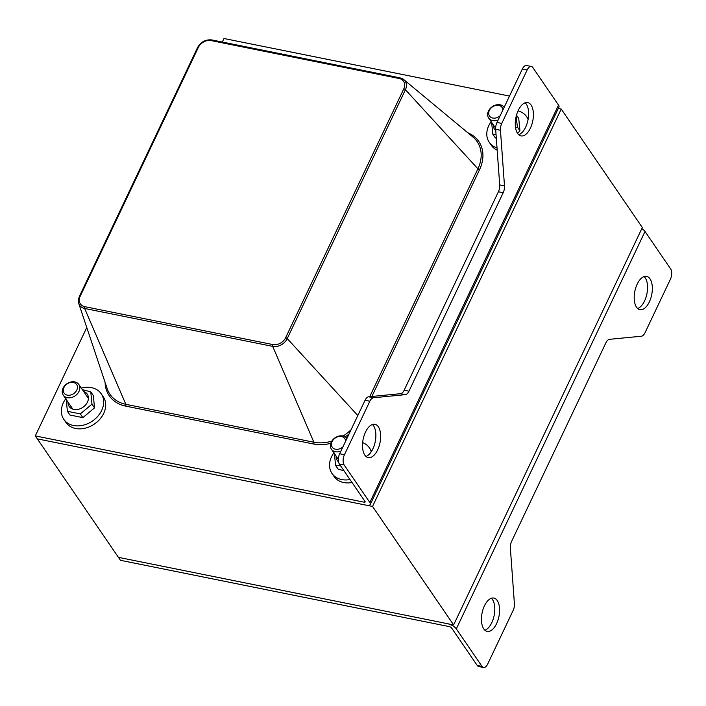 <?xml version="1.0" encoding="UTF-8"?>
<svg xmlns="http://www.w3.org/2000/svg" width="706" height="706" viewBox="0 0 706 706"><rect width="100%" height="100%" fill="white"/><g stroke="black" fill="none" stroke-linecap="round" stroke-linejoin="round"><path stroke-width="1.06" d="M482.004 666.393A7.554 3.821 101.4 0 0 483.504 667.497L478.712 666.526A7.554 3.821 -78.6 0 1 477.212 665.431L482.004 666.393L456.323 628.878A7.554 2.877 -154.6 0 0 447.233 623.636L118.414 557.352L453.623 624.925L642.319 227.535L561.235 109.051L558.305 108.459M453.623 624.925L372.539 506.44L561.235 109.051M477.212 665.431L451.54 627.908A1.889 0.724 25.4 0 0 449.263 626.601L120.444 560.308L37.33 438.867L372.539 506.44M518.733 134.74A16.997 8.604 101.4 0 0 527.673 121.388A16.997 8.604 101.4 0 0 526.297 104.091A16.997 8.604 101.4 0 0 525.167 102.794M531.08 105.053A16.997 8.604 -78.6 0 1 531.794 124.68A16.997 8.604 -78.6 0 1 520.984 135.905A16.997 8.604 -78.6 0 1 515.909 117.549A16.997 8.604 -78.6 0 1 527.7 102.591A16.997 8.604 -78.6 0 1 531.08 105.053M558.534 105.097L532.853 67.582A7.554 3.821 101.4 0 0 531.353 66.479A7.554 3.821 101.4 0 0 527.161 69.938L501.763 123.426A7.554 3.821 101.4 0 0 500.457 130.275L504.49 185.881A7.554 3.821 -78.6 0 1 503.184 192.729L408.959 391.168A7.554 3.821 -78.6 0 1 405.359 394.654L373.456 397.752A7.554 3.821 101.4 0 0 369.847 401.229L344.449 454.717A7.554 3.821 101.4 0 0 344.157 464.972L369.838 502.495L558.534 105.097A7.554 2.877 25.4 0 1 558.967 107.047L370.271 504.446A7.554 2.877 -154.6 0 0 369.838 502.495M370.271 504.446A7.554 2.877 -154.6 0 1 366.149 505.161L37.33 438.867L35.3 435.902L364.128 502.195A1.889 0.724 -154.6 0 0 365.152 502.019A1.889 0.724 -154.6 0 0 365.046 501.534L339.365 464.01A7.554 3.821 -78.6 0 1 339.665 453.755L365.055 400.267A7.554 3.821 -78.6 0 1 368.664 396.781L400.567 393.683A7.554 3.821 101.4 0 0 404.176 390.197L498.401 191.767A7.554 3.821 101.4 0 0 499.698 184.91L495.674 129.313A7.554 3.821 -78.6 0 1 496.971 122.456L522.369 68.976A7.554 3.821 -78.6 0 1 526.561 65.517L531.353 66.479M365.973 456.438A16.997 8.604 101.4 0 0 374.921 443.094A16.997 8.604 101.4 0 0 373.536 425.789A16.997 8.604 101.4 0 0 372.415 424.491M378.328 426.759A16.997 8.604 -78.6 0 1 379.043 446.386A16.997 8.604 -78.6 0 1 368.232 457.612A16.997 8.604 -78.6 0 1 363.158 439.247A16.997 8.604 -78.6 0 1 374.948 424.288A16.997 8.604 -78.6 0 1 378.328 426.759M222.319 42.033L223.996 38.503L509.503 96.069M35.3 435.902L86.767 327.513M484.898 630.22A16.997 8.604 101.4 0 0 494.156 615.464A16.997 8.604 101.4 0 0 491.341 598.273M483.778 628.922A16.997 8.604 -78.6 0 1 483.063 609.287A16.997 8.604 -78.6 0 1 493.873 598.07A16.997 8.604 -78.6 0 1 498.948 616.426A16.997 8.604 -78.6 0 1 487.158 631.385A16.997 8.604 -78.6 0 1 483.778 628.922M483.504 667.497A7.554 3.821 101.4 0 0 487.696 664.037L513.094 610.549A7.554 3.821 101.4 0 0 514.4 603.701L510.367 548.094A7.554 3.821 -78.6 0 1 511.673 541.246L605.898 342.807A7.554 3.821 -78.6 0 1 609.499 339.321L641.401 336.224A7.554 3.821 101.4 0 0 645.01 332.747L670.409 279.258A7.554 3.821 101.4 0 0 670.7 269.004L645.019 231.48L456.323 628.878M637.65 308.513A16.997 8.604 101.4 0 0 646.917 293.758A16.997 8.604 101.4 0 0 644.093 276.567M636.53 307.216A16.997 8.604 -78.6 0 1 635.815 287.589A16.997 8.604 -78.6 0 1 646.625 276.364A16.997 8.604 -78.6 0 1 651.7 294.729A16.997 8.604 -78.6 0 1 639.91 309.687A16.997 8.604 -78.6 0 1 636.53 307.216M641.789 228.638A7.554 2.877 25.4 0 1 645.019 231.48M81.314 388.097A22.663 17.526 145.6 0 1 101.214 393.789L103.244 396.746A22.663 17.526 145.6 0 1 99.864 419.205A22.663 17.526 145.6 0 1 75.56 428.471A22.663 17.526 145.6 0 1 65.843 422.338L63.822 419.382A22.663 17.526 145.6 0 1 65.729 398.766M101.214 393.789A22.663 17.526 145.6 0 1 97.834 416.249A22.663 17.526 145.6 0 1 73.53 425.506A22.663 17.526 145.6 0 1 63.822 419.382M352.038 482.516A22.663 17.526 145.6 0 1 343.725 482.533A22.663 17.526 145.6 0 1 334.017 476.409L331.988 473.444A22.663 17.526 145.6 0 1 333.894 452.828M362.655 442.6A22.663 17.526 145.6 0 1 369.388 447.851L371.409 450.807A22.663 17.526 145.6 0 1 371.647 451.16M350.008 479.55A22.663 17.526 145.6 0 1 341.704 479.568A22.663 17.526 145.6 0 1 331.988 473.444M369.388 447.851A22.663 17.526 145.6 0 1 371.241 451.787M497.183 150.149A22.663 17.526 145.6 0 1 491.261 145.242L489.24 142.277A22.663 17.526 145.6 0 1 491.147 121.661M497.015 147.907A22.663 17.526 145.6 0 1 489.24 142.277M518.045 110.824A22.663 17.526 145.6 0 1 526.632 116.684A22.663 17.526 145.6 0 1 528.088 119.446M63.937 387.515A7.589 5.869 145.6 0 1 76.169 383.967A7.589 5.869 145.6 0 1 70.953 394.945A7.589 5.869 145.6 0 1 63.937 387.515M63.037 388.168A9.443 7.307 -34.4 0 0 63.231 395.113A9.443 7.307 -34.4 0 0 71.235 397.557A9.443 7.307 -34.4 0 0 79.001 391.389A9.443 7.307 -34.4 0 0 78.807 384.452A9.443 7.307 -34.4 0 0 70.803 382.008A9.443 7.307 -34.4 0 0 63.037 388.168M500.192 115.678A7.589 5.869 145.6 0 1 491.385 117.584A7.589 5.869 145.6 0 1 489.355 110.418A7.589 5.869 145.6 0 1 497.245 105.247A7.589 5.869 145.6 0 1 502.857 110.065M504.181 107.277A9.443 7.307 -34.4 0 0 496.177 104.92A9.443 7.307 -34.4 0 0 488.455 111.071A9.443 7.307 -34.4 0 0 488.64 118.008A9.443 7.307 -34.4 0 0 498.145 119.985M342.948 446.836A7.589 5.869 145.6 0 1 334.132 448.751A7.589 5.869 145.6 0 1 332.111 441.577A7.589 5.869 145.6 0 1 340.001 436.405A7.589 5.869 145.6 0 1 345.605 441.232M346.928 438.444A9.443 7.307 -34.4 0 0 338.924 436.079A9.443 7.307 -34.4 0 0 331.202 442.23A9.443 7.307 -34.4 0 0 331.396 449.175A9.443 7.307 -34.4 0 0 340.901 451.152M67.979 402.049A10.952 8.472 -34.4 0 0 76.027 409.595A10.952 8.472 -34.4 0 0 87.676 401.617A10.952 8.472 -34.4 0 0 83.564 391.389M82.355 389.633L90.774 391.83L91.983 404.167L80.299 413.901L67.388 411.307L66.179 398.961M67.388 411.307L69.938 415.022L82.84 417.625L94.533 407.883L93.324 395.545L90.774 391.83M91.983 404.167L94.533 407.883M80.299 413.901L82.84 417.625M336.144 456.111A10.952 8.472 -34.4 0 0 338.527 461.839M340.645 465.872L335.562 465.369L334.353 453.031M335.562 465.369L338.103 469.084L344.007 470.796M493.397 124.953A10.952 8.472 -34.4 0 0 495.771 130.672M496.044 134.431L492.806 134.202L491.597 121.864M516.165 116.384L517.401 127.062L515.618 128.113M517.586 133.416L519.943 130.778L518.733 118.44L516.483 115.157M492.806 134.202L495.356 137.917L496.318 138.244M517.401 127.062L519.943 130.778M522.369 68.976L527.161 69.938M339.665 453.755L344.449 454.717M339.365 464.01L344.157 464.972M373.456 397.752L368.664 396.781M365.055 400.267L369.847 401.229M405.359 394.654L400.567 393.683M408.959 391.168L404.176 390.197M503.184 192.729L498.401 191.767M504.49 185.881L499.698 184.91M500.457 130.275L495.674 129.313M496.971 122.456L501.763 123.426M364.128 502.195L364.693 501.004M212.118 40.039A1.438 0.732 101.4 0 0 211.924 39.942A1.438 0.732 101.4 0 0 211.129 40.595L399.181 78.507A1.438 0.732 -78.6 0 1 399.975 77.854A1.438 0.732 -78.6 0 1 400.161 77.942A11.72 9.063 -34.4 0 1 403.858 79.663L399.975 77.854L211.924 39.942C205.675 39.289 200.883 41.83 197.548 47.584A1.438 0.547 25.4 0 1 198.333 47.443A10.299 7.969 145.6 0 1 211.129 40.595M197.556 47.823A1.438 0.547 25.4 0 1 197.548 47.584L79.381 296.441A1.438 0.547 25.4 0 1 80.166 296.308L198.333 47.443M399.181 78.507A10.299 7.969 145.6 0 1 403.797 88.868A1.438 0.547 25.4 0 1 405.42 89.733A11.72 9.063 -34.4 0 0 403.858 79.663L472.985 137.07A36.941 28.575 145.6 0 1 477.918 168.813A1.438 0.547 -154.6 0 0 479.542 169.678A38.353 29.67 -34.4 0 0 467.796 132.754M403.797 88.868L285.63 337.724A10.299 7.969 145.6 0 1 272.843 344.572A1.438 0.732 101.4 0 0 272.701 346.381L84.649 308.469L125.827 404.317A36.941 28.575 145.6 0 1 107.233 388.759L78.754 303.536A11.72 9.063 -34.4 0 1 79.39 296.688A1.438 0.547 25.4 0 1 79.381 296.441L78.754 303.536A11.72 9.063 -34.4 0 0 84.649 308.469A1.438 0.732 -78.6 0 1 84.791 306.669A10.299 7.969 145.6 0 1 80.166 296.308M285.63 337.724A1.438 0.547 25.4 0 1 287.254 338.589L405.42 89.733L477.918 168.813L369.723 396.684M105.097 382.352A38.353 29.67 -34.4 0 0 125.694 406.118L313.746 444.03A1.438 0.732 101.4 0 0 313.879 442.23L272.701 346.381A11.72 9.063 -34.4 0 0 287.254 338.589L357.801 415.543M272.843 344.572L84.791 306.669M125.694 406.118A1.438 0.732 101.4 0 0 125.827 404.317L313.879 442.23A36.941 28.575 145.6 0 0 331.82 441.135M313.746 444.03A38.353 29.67 -34.4 0 0 330.761 443.342M345.199 436.829A38.353 29.67 -34.4 0 0 349.046 433.996M351.094 429.68A36.941 28.575 145.6 0 1 343.09 435.99M371.85 396.472L479.542 169.678M526.632 116.684L528.185 118.943M88.409 398.475L78.807 384.452M72.824 409.136L63.231 395.113M495.638 128.236L488.64 118.008M338.333 459.315L331.396 449.175"/></g></svg>
